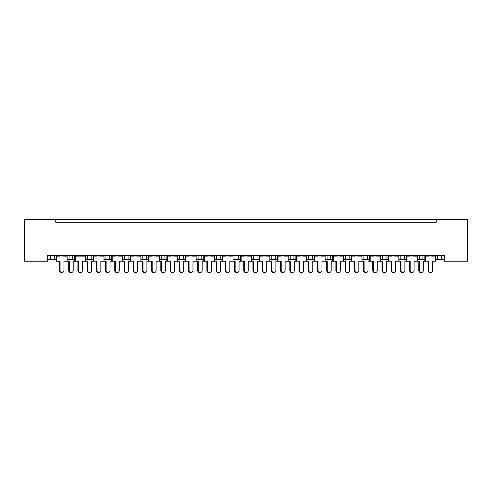 <?xml version="1.0" encoding="UTF-8"?>
<svg xmlns="http://www.w3.org/2000/svg" width="492" height="492" viewBox="0 0 492 492"><rect width="100%" height="100%" fill="white"/><g stroke="black" fill="none" stroke-linecap="round" stroke-linejoin="round"><path stroke-width="0.74" d="M55.744 219.463L55.744 222.23L436.256 222.23L436.256 219.463L467.4 219.463L467.4 261.203L444.368 261.203L444.368 255.489L47.632 255.489L47.632 261.203L24.6 261.203L24.6 219.463L436.256 219.463M417.259 259.635L422.899 259.635L422.899 255.489L422.899 259.635L424.854 259.635M435.684 259.635L437.64 259.635L437.64 255.489M437.64 259.635L441.324 259.635L441.324 255.489L441.324 259.635L444.368 259.635M419.215 259.635L419.215 255.489L419.215 259.635M398.834 259.635L404.473 259.635L404.473 255.489L404.473 259.635L406.429 259.635M400.789 259.635L400.789 255.489L400.789 259.635M386.048 255.489L386.048 259.635L387.997 259.635M367.616 255.489L367.616 259.635L369.572 259.635M380.402 259.635L382.358 259.635L382.358 255.489M349.191 255.489L349.191 259.635L351.147 259.635M361.977 259.635L363.932 259.635L363.932 255.489M349.191 259.635L345.507 259.635L345.507 255.489L345.507 259.635L343.551 259.635M330.765 255.489L330.765 259.635L332.721 259.635M306.694 259.635L312.34 259.635L312.34 255.489L312.34 259.635L314.29 259.635M325.126 259.635L327.082 259.635L327.082 255.489M293.909 255.489L293.909 259.635L295.864 259.635M269.844 259.635L275.483 259.635L275.483 255.489L275.483 259.635L277.439 259.635M288.269 259.635L290.225 259.635L290.225 255.489M251.418 259.635L257.058 259.635L257.058 255.489L257.058 259.635L259.013 259.635M253.374 259.635L253.374 255.489L253.374 259.635M232.987 259.635L238.626 259.635L238.626 255.489L238.626 259.635L240.582 259.635M234.942 259.635L234.942 255.489L234.942 259.635M214.561 259.635L220.201 259.635L220.201 255.489L220.201 259.635L222.156 259.635M201.775 255.489L201.775 259.635L203.731 259.635M183.35 255.489L183.35 259.635L185.306 259.635M196.136 259.635L198.092 259.635L198.092 255.489M183.35 259.635L179.66 259.635L179.66 255.489L179.66 259.635L177.71 259.635M159.279 259.635L164.918 259.635L164.918 255.489L164.918 259.635L166.874 259.635M146.493 255.489L146.493 259.635L148.449 259.635M122.428 259.635L128.068 259.635L128.068 255.489L128.068 259.635L130.023 259.635M140.853 259.635L142.809 259.635L142.809 255.489M124.384 259.635L124.384 255.489L124.384 259.635M104.003 259.635L109.642 259.635L109.642 255.489L109.642 259.635L111.598 259.635M85.571 259.635L91.211 259.635L91.211 255.489L91.211 259.635L93.166 259.635M67.146 259.635L72.785 259.635L72.785 255.489L72.785 259.635L74.741 259.635M69.101 259.635L69.101 255.489L69.101 259.635M47.632 259.635L54.36 259.635L54.36 255.489L54.36 259.635L56.316 259.635M50.676 259.635L50.676 255.489L50.676 259.635M386.048 259.635L382.358 259.635M367.616 259.635L363.932 259.635M330.765 259.635L327.082 259.635M293.909 259.635L290.225 259.635M201.775 259.635L198.092 259.635M146.493 259.635L142.809 259.635M55.744 222.23L436.256 222.23M87.527 259.635L87.527 255.489M105.952 259.635L105.952 255.489M161.235 259.635L161.235 255.489M216.517 259.635L216.517 255.489M271.799 259.635L271.799 255.489M308.65 259.635L308.65 255.489M62.029 272.537L61.432 272.537A2.03 1.956 -90 0 1 59.477 270.508L60.073 270.508A2.03 1.956 90 0 0 62.029 272.537A2.03 1.956 90 0 0 63.985 270.508L63.985 261.203L67.146 261.203L67.146 256.135L63.985 256.135L67.029 255.489M56.432 255.489L67.029 255.766M58.757 222.23A0.922 0.922 0 0 0 58.357 222.138L57.933 222.138A0.922 0.922 0 0 0 57.533 222.23M65.928 222.23A0.922 0.922 0 0 0 65.522 222.138L65.104 222.138A0.922 0.922 0 0 0 64.704 222.23M59.477 256.135L56.432 255.766L63.985 256.135M60.073 270.508L60.073 261.203L56.316 261.203L56.316 256.135L60.073 256.135M56.912 261.203L56.912 256.135M59.477 270.508L59.477 261.203M71.242 272.537L70.645 272.537A2.03 1.956 -90 0 1 68.689 270.508L69.286 270.508A2.03 1.956 90 0 0 71.242 272.537A2.03 1.956 90 0 0 73.197 270.508L73.197 261.203L74.741 261.203L74.741 256.135L82.416 256.135L85.454 255.489M67.97 222.23A0.922 0.922 0 0 0 67.57 222.138L67.152 222.138A0.922 0.922 0 0 0 66.746 222.23M75.141 222.23A0.922 0.922 0 0 0 74.741 222.138L74.323 222.138A0.922 0.922 0 0 0 73.917 222.23M69.286 270.508L69.286 261.203L67.146 261.203M68.689 270.508L68.689 261.203M80.454 272.537L79.858 272.537A2.03 1.956 -90 0 1 77.902 270.508L78.499 270.508A2.03 1.956 90 0 0 80.454 272.537A2.03 1.956 90 0 0 82.416 270.508L82.416 261.203L85.571 261.203L85.571 256.135L82.416 256.135M74.858 255.489L85.454 255.766M77.183 222.23A0.922 0.922 0 0 0 76.783 222.138L76.365 222.138A0.922 0.922 0 0 0 75.959 222.23M84.353 222.23A0.922 0.922 0 0 0 83.954 222.138L83.535 222.138A0.922 0.922 0 0 0 83.13 222.23M77.902 256.135L74.858 255.766L78.499 256.135M78.499 270.508L78.499 261.203L74.741 261.203M75.338 261.203L75.338 256.135M77.902 270.508L77.902 261.203M98.88 272.537L98.283 272.537A2.03 1.956 -90 0 1 96.327 270.508L96.924 270.508A2.03 1.956 90 0 0 98.88 272.537A2.03 1.956 90 0 0 100.842 270.508L100.842 261.203L104.003 261.203L104.003 256.135L100.842 256.135L103.88 255.489M93.289 255.489L103.88 255.766M95.608 222.23A0.922 0.922 0 0 0 95.208 222.138L94.79 222.138A0.922 0.922 0 0 0 94.39 222.23M102.779 222.23A0.922 0.922 0 0 0 102.379 222.138L101.961 222.138A0.922 0.922 0 0 0 101.561 222.23M96.327 256.135L93.289 255.766L100.842 256.135M96.924 270.508L96.924 261.203L93.166 261.203L93.166 256.135L96.924 256.135M93.763 261.203L93.763 256.135M96.327 270.508L96.327 261.203M117.311 272.537L116.715 272.537A2.03 1.956 -90 0 1 114.753 270.508L115.349 270.508A2.03 1.956 90 0 0 117.311 272.537A2.03 1.956 90 0 0 119.267 270.508L119.267 261.203L122.428 261.203L122.428 256.135L119.267 256.135L122.311 255.489M111.715 255.489L122.311 255.766M114.039 222.23A0.922 0.922 0 0 0 113.634 222.138L113.215 222.138A0.922 0.922 0 0 0 112.816 222.23M121.204 222.23A0.922 0.922 0 0 0 120.804 222.138L120.386 222.138A0.922 0.922 0 0 0 119.986 222.23M114.753 256.135L111.715 255.766L119.267 256.135M115.349 270.508L115.349 261.203L111.598 261.203L111.598 256.135L115.349 256.135M112.194 261.203L112.194 256.135M114.753 270.508L114.753 261.203M135.737 272.537L135.14 272.537A2.03 1.956 -90 0 1 133.184 270.508L133.781 270.508A2.03 1.956 90 0 0 135.737 272.537A2.03 1.956 90 0 0 137.692 270.508L137.692 261.203L140.853 261.203L140.853 256.135L137.692 256.135L140.737 255.489M130.14 255.489L140.737 255.766M132.465 222.23A0.922 0.922 0 0 0 132.065 222.138L131.647 222.138A0.922 0.922 0 0 0 131.241 222.23M139.636 222.23A0.922 0.922 0 0 0 139.23 222.138L138.812 222.138A0.922 0.922 0 0 0 138.412 222.23M133.184 256.135L130.14 255.766L137.692 256.135M133.781 270.508L133.781 261.203L130.023 261.203L130.023 256.135L133.781 256.135M130.62 261.203L130.62 256.135M133.184 270.508L133.184 261.203M154.162 272.537L153.565 272.537A2.03 1.956 -90 0 1 151.61 270.508L152.206 270.508A2.03 1.956 90 0 0 154.162 272.537A2.03 1.956 90 0 0 156.124 270.508L156.124 261.203L159.279 261.203L159.279 256.135L156.124 256.135L159.162 255.489M148.566 255.489L159.162 255.766M150.89 222.23A0.922 0.922 0 0 0 150.49 222.138L150.072 222.138A0.922 0.922 0 0 0 149.666 222.23M158.061 222.23A0.922 0.922 0 0 0 157.661 222.138L157.243 222.138A0.922 0.922 0 0 0 156.837 222.23M151.61 256.135L148.566 255.766L156.124 256.135M152.206 270.508L152.206 261.203L148.449 261.203L148.449 256.135L152.206 256.135M149.045 261.203L149.045 256.135M151.61 270.508L151.61 261.203M172.587 272.537L171.997 272.537A2.03 1.956 -90 0 1 170.035 270.508L170.632 270.508A2.03 1.956 90 0 0 172.587 272.537A2.03 1.956 90 0 0 174.549 270.508L174.549 261.203L177.71 261.203L177.71 256.135L174.549 256.135L177.587 255.489M166.997 255.489L177.587 255.766M169.316 222.23A0.922 0.922 0 0 0 168.916 222.138L168.498 222.138A0.922 0.922 0 0 0 168.098 222.23M176.487 222.23A0.922 0.922 0 0 0 176.087 222.138L175.669 222.138A0.922 0.922 0 0 0 175.269 222.23M170.035 256.135L166.997 255.766L174.549 256.135M170.632 270.508L170.632 261.203L166.874 261.203L166.874 256.135L170.632 256.135M167.471 261.203L167.471 256.135M170.035 270.508L170.035 261.203M191.019 272.537L190.422 272.537A2.03 1.956 -90 0 1 188.461 270.508L189.057 270.508A2.03 1.956 90 0 0 191.019 272.537A2.03 1.956 90 0 0 192.975 270.508L192.975 261.203L196.136 261.203L196.136 256.135L192.975 256.135L196.019 255.489M185.422 255.489L196.019 255.766M187.747 222.23A0.922 0.922 0 0 0 187.341 222.138L186.923 222.138A0.922 0.922 0 0 0 186.523 222.23M194.912 222.23A0.922 0.922 0 0 0 194.512 222.138L194.094 222.138A0.922 0.922 0 0 0 193.694 222.23M188.461 256.135L185.422 255.766L192.975 256.135M189.057 270.508L189.057 261.203L185.306 261.203L185.306 256.135L189.057 256.135M185.902 261.203L185.902 256.135M188.461 270.508L188.461 261.203M209.444 272.537L208.848 272.537A2.03 1.956 -90 0 1 206.892 270.508L207.489 270.508A2.03 1.956 90 0 0 209.444 272.537A2.03 1.956 90 0 0 211.4 270.508L211.4 261.203L214.561 261.203L214.561 256.135L211.4 256.135L214.444 255.489M203.848 255.489L214.444 255.766M206.173 222.23A0.922 0.922 0 0 0 205.773 222.138L205.355 222.138A0.922 0.922 0 0 0 204.949 222.23M213.343 222.23A0.922 0.922 0 0 0 212.938 222.138L212.519 222.138A0.922 0.922 0 0 0 212.12 222.23M206.892 256.135L203.848 255.766L211.4 256.135M207.489 270.508L207.489 261.203L203.731 261.203L203.731 256.135L207.489 256.135M204.328 261.203L204.328 256.135M206.892 270.508L206.892 261.203M89.667 272.537L89.07 272.537A2.03 1.956 -90 0 1 87.115 270.508L87.711 270.508A2.03 1.956 90 0 0 89.667 272.537A2.03 1.956 90 0 0 91.629 270.508L91.629 261.203L93.166 261.203M86.395 222.23A0.922 0.922 0 0 0 85.995 222.138L85.577 222.138A0.922 0.922 0 0 0 85.177 222.23M93.566 222.23A0.922 0.922 0 0 0 93.166 222.138L92.748 222.138A0.922 0.922 0 0 0 92.342 222.23M87.711 270.508L87.711 261.203L85.571 261.203M87.115 270.508L87.115 261.203M108.099 272.537L107.502 272.537A2.03 1.956 -90 0 1 105.54 270.508L106.137 270.508A2.03 1.956 90 0 0 108.099 272.537A2.03 1.956 90 0 0 110.054 270.508L110.054 261.203L111.598 261.203M104.821 222.23A0.922 0.922 0 0 0 104.421 222.138L104.003 222.138A0.922 0.922 0 0 0 103.603 222.23M111.991 222.23A0.922 0.922 0 0 0 111.592 222.138L111.174 222.138A0.922 0.922 0 0 0 110.774 222.23M106.137 270.508L106.137 261.203L104.003 261.203M105.54 270.508L105.54 261.203M126.524 272.537L125.927 272.537A2.03 1.956 -90 0 1 123.972 270.508L124.562 270.508A2.03 1.956 90 0 0 126.524 272.537A2.03 1.956 90 0 0 128.48 270.508L128.48 261.203L130.023 261.203M123.252 222.23A0.922 0.922 0 0 0 122.846 222.138L122.428 222.138A0.922 0.922 0 0 0 122.028 222.23M130.423 222.23A0.922 0.922 0 0 0 130.017 222.138L129.599 222.138A0.922 0.922 0 0 0 129.199 222.23M124.562 270.508L124.562 261.203L122.428 261.203M123.972 270.508L123.972 261.203M144.949 272.537L144.353 272.537A2.03 1.956 -90 0 1 142.397 270.508L142.994 270.508A2.03 1.956 90 0 0 144.949 272.537A2.03 1.956 90 0 0 146.905 270.508L146.905 261.203L148.449 261.203M141.678 222.23A0.922 0.922 0 0 0 141.278 222.138L140.86 222.138A0.922 0.922 0 0 0 140.454 222.23M148.848 222.23A0.922 0.922 0 0 0 148.449 222.138L148.03 222.138A0.922 0.922 0 0 0 147.625 222.23M142.994 270.508L142.994 261.203L140.853 261.203M142.397 270.508L142.397 261.203M163.375 272.537L162.778 272.537A2.03 1.956 -90 0 1 160.822 270.508L161.419 270.508A2.03 1.956 90 0 0 163.375 272.537A2.03 1.956 90 0 0 165.337 270.508L165.337 261.203L166.874 261.203M160.103 222.23A0.922 0.922 0 0 0 159.703 222.138L159.285 222.138A0.922 0.922 0 0 0 158.885 222.23M167.274 222.23A0.922 0.922 0 0 0 166.874 222.138L166.456 222.138A0.922 0.922 0 0 0 166.05 222.23M161.419 270.508L161.419 261.203L159.279 261.203M160.822 270.508L160.822 261.203M181.806 272.537L181.21 272.537A2.03 1.956 -90 0 1 179.248 270.508L179.844 270.508A2.03 1.956 90 0 0 181.806 272.537A2.03 1.956 90 0 0 183.762 270.508L183.762 261.203L185.306 261.203M178.528 222.23A0.922 0.922 0 0 0 178.129 222.138L177.71 222.138A0.922 0.922 0 0 0 177.311 222.23M185.699 222.23A0.922 0.922 0 0 0 185.299 222.138L184.881 222.138A0.922 0.922 0 0 0 184.482 222.23M179.844 270.508L179.844 261.203L177.71 261.203M179.248 270.508L179.248 261.203M200.232 272.537L199.635 272.537A2.03 1.956 -90 0 1 197.679 270.508L198.27 270.508A2.03 1.956 90 0 0 200.232 272.537A2.03 1.956 90 0 0 202.187 270.508L202.187 261.203L203.731 261.203M196.96 222.23A0.922 0.922 0 0 0 196.554 222.138L196.136 222.138A0.922 0.922 0 0 0 195.736 222.23M204.131 222.23A0.922 0.922 0 0 0 203.725 222.138L203.307 222.138A0.922 0.922 0 0 0 202.907 222.23M198.27 270.508L198.27 261.203L196.136 261.203M197.679 270.508L197.679 261.203M227.87 272.537L227.273 272.537A2.03 1.956 -90 0 1 225.318 270.508L225.914 270.508A2.03 1.956 90 0 0 227.87 272.537A2.03 1.956 90 0 0 229.832 270.508L229.832 261.203L232.987 261.203L232.987 256.135L229.832 256.135L232.87 255.489M222.273 255.489L232.87 255.766M224.598 222.23A0.922 0.922 0 0 0 224.198 222.138L223.78 222.138A0.922 0.922 0 0 0 223.374 222.23M231.769 222.23A0.922 0.922 0 0 0 231.369 222.138L230.951 222.138A0.922 0.922 0 0 0 230.545 222.23M225.318 256.135L222.273 255.766L229.832 256.135M225.914 270.508L225.914 261.203L222.156 261.203L222.156 256.135L225.914 256.135M222.753 261.203L222.753 256.135M225.318 270.508L225.318 261.203M246.295 272.537L245.705 272.537A2.03 1.956 -90 0 1 243.743 270.508L244.34 270.508A2.03 1.956 90 0 0 246.295 272.537A2.03 1.956 90 0 0 248.257 270.508L248.257 261.203L251.418 261.203L251.418 256.135L248.257 256.135L251.295 255.489M240.705 255.489L251.295 255.766M243.023 222.23A0.922 0.922 0 0 0 242.624 222.138L242.205 222.138A0.922 0.922 0 0 0 241.806 222.23M250.194 222.23A0.922 0.922 0 0 0 249.795 222.138L249.376 222.138A0.922 0.922 0 0 0 248.977 222.23M243.743 256.135L240.705 255.766L248.257 256.135M244.34 270.508L244.34 261.203L240.582 261.203L240.582 256.135L244.34 256.135M241.178 261.203L241.178 256.135M243.743 270.508L243.743 261.203M264.727 272.537L264.13 272.537A2.03 1.956 -90 0 1 262.168 270.508L262.765 270.508A2.03 1.956 90 0 0 264.727 272.537A2.03 1.956 90 0 0 266.682 270.508L266.682 261.203L269.844 261.203L269.844 256.135L266.682 256.135L269.727 255.489M259.13 255.489L269.727 255.766M261.455 222.23A0.922 0.922 0 0 0 261.049 222.138L260.631 222.138A0.922 0.922 0 0 0 260.231 222.23M268.626 222.23A0.922 0.922 0 0 0 268.22 222.138L267.802 222.138A0.922 0.922 0 0 0 267.402 222.23M262.168 256.135L259.13 255.766L266.682 256.135M262.765 270.508L262.765 261.203L259.013 261.203L259.013 256.135L262.765 256.135M259.61 261.203L259.61 256.135M262.168 270.508L262.168 261.203M218.657 272.537L218.061 272.537A2.03 1.956 -90 0 1 216.105 270.508L216.701 270.508A2.03 1.956 90 0 0 218.657 272.537A2.03 1.956 90 0 0 220.613 270.508L220.613 261.203L222.156 261.203M215.385 222.23A0.922 0.922 0 0 0 214.986 222.138L214.567 222.138A0.922 0.922 0 0 0 214.161 222.23M222.556 222.23A0.922 0.922 0 0 0 222.156 222.138L221.738 222.138A0.922 0.922 0 0 0 221.332 222.23M216.701 270.508L216.701 261.203L214.561 261.203M216.105 270.508L216.105 261.203M237.083 272.537L236.486 272.537A2.03 1.956 -90 0 1 234.53 270.508L235.127 270.508A2.03 1.956 90 0 0 237.083 272.537A2.03 1.956 90 0 0 239.044 270.508L239.044 261.203L240.582 261.203M233.811 222.23A0.922 0.922 0 0 0 233.411 222.138L232.993 222.138A0.922 0.922 0 0 0 232.593 222.23M240.982 222.23A0.922 0.922 0 0 0 240.582 222.138L240.164 222.138A0.922 0.922 0 0 0 239.764 222.23M235.127 270.508L235.127 261.203L232.987 261.203M234.53 270.508L234.53 261.203M255.514 272.537L254.917 272.537A2.03 1.956 -90 0 1 252.956 270.508L253.552 270.508A2.03 1.956 90 0 0 255.514 272.537A2.03 1.956 90 0 0 257.47 270.508L257.47 261.203L259.013 261.203M252.236 222.23A0.922 0.922 0 0 0 251.836 222.138L251.418 222.138A0.922 0.922 0 0 0 251.018 222.23M259.407 222.23A0.922 0.922 0 0 0 259.007 222.138L258.589 222.138A0.922 0.922 0 0 0 258.189 222.23M253.552 270.508L253.552 261.203L251.418 261.203M252.956 270.508L252.956 261.203M283.152 272.537L282.556 272.537A2.03 1.956 -90 0 1 280.6 270.508L281.196 270.508A2.03 1.956 90 0 0 283.152 272.537A2.03 1.956 90 0 0 285.108 270.508L285.108 261.203L288.269 261.203L288.269 256.135L285.108 256.135L288.152 255.489M277.556 255.489L288.152 255.766M279.88 222.23A0.922 0.922 0 0 0 279.481 222.138L279.062 222.138A0.922 0.922 0 0 0 278.656 222.23M287.051 222.23A0.922 0.922 0 0 0 286.645 222.138L286.227 222.138A0.922 0.922 0 0 0 285.827 222.23M280.6 256.135L277.556 255.766L285.108 256.135M281.196 270.508L281.196 261.203L277.439 261.203L277.439 256.135L281.196 256.135M278.035 261.203L278.035 256.135M280.6 270.508L280.6 261.203M301.578 272.537L300.981 272.537A2.03 1.956 -90 0 1 299.025 270.508L299.622 270.508A2.03 1.956 90 0 0 301.578 272.537A2.03 1.956 90 0 0 303.539 270.508L303.539 261.203L306.694 261.203L306.694 256.135L303.539 256.135L306.577 255.489M295.981 255.489L306.577 255.766M298.306 222.23A0.922 0.922 0 0 0 297.906 222.138L297.488 222.138A0.922 0.922 0 0 0 297.088 222.23M305.477 222.23A0.922 0.922 0 0 0 305.077 222.138L304.659 222.138A0.922 0.922 0 0 0 304.253 222.23M299.025 256.135L295.981 255.766L303.539 256.135M299.622 270.508L299.622 261.203L295.864 261.203L295.864 256.135L299.622 256.135M296.461 261.203L296.461 256.135M299.025 270.508L299.025 261.203M320.003 272.537L319.413 272.537A2.03 1.956 -90 0 1 317.451 270.508L318.047 270.508A2.03 1.956 90 0 0 320.003 272.537A2.03 1.956 90 0 0 321.965 270.508L321.965 261.203L325.126 261.203L325.126 256.135L321.965 256.135L325.003 255.489M314.413 255.489L325.003 255.766M316.731 222.23A0.922 0.922 0 0 0 316.331 222.138L315.913 222.138A0.922 0.922 0 0 0 315.513 222.23M323.902 222.23A0.922 0.922 0 0 0 323.502 222.138L323.084 222.138A0.922 0.922 0 0 0 322.684 222.23M317.451 256.135L314.413 255.766L321.965 256.135M318.047 270.508L318.047 261.203L314.29 261.203L314.29 256.135L318.047 256.135M314.886 261.203L314.886 256.135M317.451 270.508L317.451 261.203M273.939 272.537L273.343 272.537A2.03 1.956 -90 0 1 271.387 270.508L271.978 270.508A2.03 1.956 90 0 0 273.939 272.537A2.03 1.956 90 0 0 275.895 270.508L275.895 261.203L277.439 261.203M270.668 222.23A0.922 0.922 0 0 0 270.262 222.138L269.844 222.138A0.922 0.922 0 0 0 269.444 222.23M277.839 222.23A0.922 0.922 0 0 0 277.433 222.138L277.014 222.138A0.922 0.922 0 0 0 276.615 222.23M271.978 270.508L271.978 261.203L269.844 261.203M271.387 270.508L271.387 261.203M292.365 272.537L291.768 272.537A2.03 1.956 -90 0 1 289.813 270.508L290.409 270.508A2.03 1.956 90 0 0 292.365 272.537A2.03 1.956 90 0 0 294.321 270.508L294.321 261.203L295.864 261.203M289.093 222.23A0.922 0.922 0 0 0 288.693 222.138L288.275 222.138A0.922 0.922 0 0 0 287.869 222.23M296.264 222.23A0.922 0.922 0 0 0 295.864 222.138L295.446 222.138A0.922 0.922 0 0 0 295.04 222.23M290.409 270.508L290.409 261.203L288.269 261.203M289.813 270.508L289.813 261.203M310.79 272.537L310.194 272.537A2.03 1.956 -90 0 1 308.238 270.508L308.835 270.508A2.03 1.956 90 0 0 310.79 272.537A2.03 1.956 90 0 0 312.752 270.508L312.752 261.203L314.29 261.203M307.518 222.23A0.922 0.922 0 0 0 307.119 222.138L306.7 222.138A0.922 0.922 0 0 0 306.301 222.23M314.689 222.23A0.922 0.922 0 0 0 314.29 222.138L313.871 222.138A0.922 0.922 0 0 0 313.472 222.23M308.835 270.508L308.835 261.203L306.694 261.203M308.238 270.508L308.238 261.203M338.434 272.537L337.838 272.537A2.03 1.956 -90 0 1 335.876 270.508L336.473 270.508A2.03 1.956 90 0 0 338.434 272.537A2.03 1.956 90 0 0 340.39 270.508L340.39 261.203L343.551 261.203L343.551 256.135L340.39 256.135L343.434 255.489M332.838 255.489L343.434 255.766M335.163 222.23A0.922 0.922 0 0 0 334.757 222.138L334.339 222.138A0.922 0.922 0 0 0 333.939 222.23M342.334 222.23A0.922 0.922 0 0 0 341.928 222.138L341.509 222.138A0.922 0.922 0 0 0 341.11 222.23M335.876 256.135L332.838 255.766L340.39 256.135M336.473 270.508L336.473 261.203L332.721 261.203L332.721 256.135L336.473 256.135M333.318 261.203L333.318 256.135M335.876 270.508L335.876 261.203M356.86 272.537L356.263 272.537A2.03 1.956 -90 0 1 354.308 270.508L354.904 270.508A2.03 1.956 90 0 0 356.86 272.537A2.03 1.956 90 0 0 358.816 270.508L358.816 261.203L361.977 261.203L361.977 256.135L358.816 256.135L361.86 255.489M351.263 255.489L361.86 255.766M353.588 222.23A0.922 0.922 0 0 0 353.188 222.138L352.77 222.138A0.922 0.922 0 0 0 352.364 222.23M360.759 222.23A0.922 0.922 0 0 0 360.353 222.138L359.935 222.138A0.922 0.922 0 0 0 359.535 222.23M354.308 256.135L351.263 255.766L358.816 256.135M354.904 270.508L354.904 261.203L351.147 261.203L351.147 256.135L354.904 256.135M351.743 261.203L351.743 256.135M354.308 270.508L354.308 261.203M375.285 272.537L374.689 272.537A2.03 1.956 -90 0 1 372.733 270.508L373.33 270.508A2.03 1.956 90 0 0 375.285 272.537A2.03 1.956 90 0 0 377.247 270.508L377.247 261.203L380.402 261.203L380.402 256.135L377.247 256.135L380.285 255.489M369.689 255.489L380.285 255.766M372.013 222.23A0.922 0.922 0 0 0 371.614 222.138L371.196 222.138A0.922 0.922 0 0 0 370.796 222.23M379.184 222.23A0.922 0.922 0 0 0 378.785 222.138L378.366 222.138A0.922 0.922 0 0 0 377.961 222.23M372.733 256.135L369.689 255.766L377.247 256.135M373.33 270.508L373.33 261.203L369.572 261.203L369.572 256.135L373.33 256.135M370.168 261.203L370.168 256.135M372.733 270.508L372.733 261.203M329.222 272.537L328.625 272.537A2.03 1.956 -90 0 1 326.663 270.508L327.26 270.508A2.03 1.956 90 0 0 329.222 272.537A2.03 1.956 90 0 0 331.178 270.508L331.178 261.203L332.721 261.203M325.95 222.23A0.922 0.922 0 0 0 325.544 222.138L325.126 222.138A0.922 0.922 0 0 0 324.726 222.23M333.115 222.23A0.922 0.922 0 0 0 332.715 222.138L332.297 222.138A0.922 0.922 0 0 0 331.897 222.23M327.26 270.508L327.26 261.203L325.126 261.203M326.663 270.508L326.663 261.203M347.647 272.537L347.051 272.537A2.03 1.956 -90 0 1 345.095 270.508L345.692 270.508A2.03 1.956 90 0 0 347.647 272.537A2.03 1.956 90 0 0 349.603 270.508L349.603 261.203L351.147 261.203M344.375 222.23A0.922 0.922 0 0 0 343.969 222.138L343.551 222.138A0.922 0.922 0 0 0 343.152 222.23M351.546 222.23A0.922 0.922 0 0 0 351.14 222.138L350.722 222.138A0.922 0.922 0 0 0 350.322 222.23M345.692 270.508L345.692 261.203L343.551 261.203M345.095 270.508L345.095 261.203M366.073 272.537L365.476 272.537A2.03 1.956 -90 0 1 363.52 270.508L364.117 270.508A2.03 1.956 90 0 0 366.073 272.537A2.03 1.956 90 0 0 368.028 270.508L368.028 261.203L369.572 261.203M362.801 222.23A0.922 0.922 0 0 0 362.401 222.138L361.983 222.138A0.922 0.922 0 0 0 361.577 222.23M369.972 222.23A0.922 0.922 0 0 0 369.572 222.138L369.154 222.138A0.922 0.922 0 0 0 368.748 222.23M364.117 270.508L364.117 261.203L361.977 261.203M363.52 270.508L363.52 261.203M393.717 272.537L393.12 272.537A2.03 1.956 -90 0 1 391.158 270.508L391.755 270.508A2.03 1.956 90 0 0 393.717 272.537A2.03 1.956 90 0 0 395.673 270.508L395.673 261.203L398.834 261.203L398.834 256.135L395.673 256.135L398.711 255.489M388.12 255.489L398.711 255.766M390.439 222.23A0.922 0.922 0 0 0 390.039 222.138L389.621 222.138A0.922 0.922 0 0 0 389.221 222.23M397.61 222.23A0.922 0.922 0 0 0 397.21 222.138L396.792 222.138A0.922 0.922 0 0 0 396.392 222.23M391.158 256.135L388.12 255.766L395.673 256.135M391.755 270.508L391.755 261.203L387.997 261.203L387.997 256.135L391.755 256.135M388.594 261.203L388.594 256.135M391.158 270.508L391.158 261.203M412.142 272.537L411.546 272.537A2.03 1.956 -90 0 1 409.584 270.508L410.18 270.508A2.03 1.956 90 0 0 412.142 272.537A2.03 1.956 90 0 0 414.098 270.508L414.098 261.203L417.259 261.203L417.259 256.135L414.098 256.135L417.142 255.489M406.546 255.489L417.142 255.766M408.87 222.23A0.922 0.922 0 0 0 408.465 222.138L408.046 222.138A0.922 0.922 0 0 0 407.647 222.23M416.041 222.23A0.922 0.922 0 0 0 415.635 222.138L415.217 222.138A0.922 0.922 0 0 0 414.817 222.23M409.584 256.135L406.546 255.766L414.098 256.135M410.18 270.508L410.18 261.203L406.429 261.203L406.429 256.135L410.18 256.135M407.025 261.203L407.025 256.135M409.584 270.508L409.584 261.203M430.568 272.537L429.971 272.537A2.03 1.956 -90 0 1 428.015 270.508L428.612 270.508A2.03 1.956 90 0 0 430.568 272.537A2.03 1.956 90 0 0 432.523 270.508L432.523 261.203L435.684 261.203L435.684 256.135L432.523 256.135L435.568 255.489M424.971 255.489L435.568 255.766M427.296 222.23A0.922 0.922 0 0 0 426.896 222.138L426.478 222.138A0.922 0.922 0 0 0 426.072 222.23M434.467 222.23A0.922 0.922 0 0 0 434.067 222.138L433.643 222.138A0.922 0.922 0 0 0 433.243 222.23M428.015 256.135L424.971 255.766L432.523 256.135M428.612 270.508L428.612 261.203L424.854 261.203L424.854 256.135L428.612 256.135M425.451 261.203L425.451 256.135M428.015 270.508L428.015 261.203M384.498 272.537L383.901 272.537A2.03 1.956 -90 0 1 381.946 270.508L382.542 270.508A2.03 1.956 90 0 0 384.498 272.537A2.03 1.956 90 0 0 386.46 270.508L386.46 261.203L387.997 261.203M381.226 222.23A0.922 0.922 0 0 0 380.826 222.138L380.408 222.138A0.922 0.922 0 0 0 380.008 222.23M388.397 222.23A0.922 0.922 0 0 0 387.997 222.138L387.579 222.138A0.922 0.922 0 0 0 387.179 222.23M382.542 270.508L382.542 261.203L380.402 261.203M381.946 270.508L381.946 261.203M402.93 272.537L402.333 272.537A2.03 1.956 -90 0 1 400.371 270.508L400.968 270.508A2.03 1.956 90 0 0 402.93 272.537A2.03 1.956 90 0 0 404.885 270.508L404.885 261.203L406.429 261.203M399.658 222.23A0.922 0.922 0 0 0 399.252 222.138L398.834 222.138A0.922 0.922 0 0 0 398.434 222.23M406.822 222.23A0.922 0.922 0 0 0 406.423 222.138L406.005 222.138A0.922 0.922 0 0 0 405.605 222.23M400.968 270.508L400.968 261.203L398.834 261.203M400.371 270.508L400.371 261.203M421.355 272.537L420.758 272.537A2.03 1.956 -90 0 1 418.803 270.508L419.399 270.508A2.03 1.956 90 0 0 421.355 272.537A2.03 1.956 90 0 0 423.311 270.508L423.311 261.203L424.854 261.203M418.083 222.23A0.922 0.922 0 0 0 417.677 222.138L417.259 222.138A0.922 0.922 0 0 0 416.859 222.23M425.254 222.23A0.922 0.922 0 0 0 424.848 222.138L424.43 222.138A0.922 0.922 0 0 0 424.03 222.23M419.399 270.508L419.399 261.203L417.259 261.203M418.803 270.508L418.803 261.203"/></g></svg>
